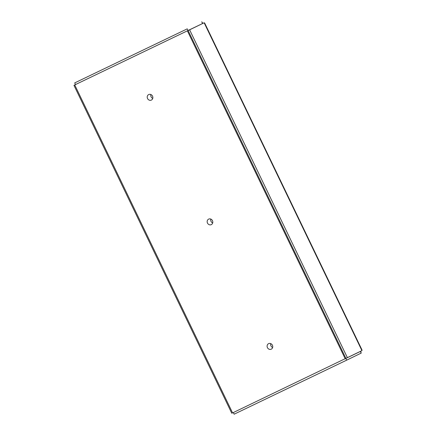 <?xml version="1.0" encoding="UTF-8"?>
<svg xmlns="http://www.w3.org/2000/svg" width="436" height="436" viewBox="0 0 436 436"><rect width="100%" height="100%" fill="white"/><g stroke="black" fill="none" stroke-linecap="round" stroke-linejoin="round"><path stroke-width="0.65" d="M360.327 351.411L232.579 412.908L74.736 84.933L204.141 22.77L204.669 23.07M202.527 23.549L188.036 30.515L187.235 28.858L74.698 82.905L187.235 28.858M345.879 358.49L346.68 360.152L361.204 353.095L360.637 351.258M348.958 356.931L360.403 351.438L361.204 353.095M233.342 412.543L234.137 414.2L346.68 360.152M362.022 350.026L361.929 350.631L347.405 357.689L189.622 29.828L204.141 22.77L361.929 350.631M347.405 357.689L345.906 358.408L188.118 30.547L190.952 29.174M188.118 30.547L189.622 29.828M202.844 23.397L201.759 21.8L202.56 23.462M188.036 30.515L75.499 84.562L74.698 82.905M232.552 412.848L231.756 413.23L73.967 85.369L74.758 84.987M74.763 84.987L73.967 85.369M187.382 30.836L345.225 358.812M75.499 84.562L74.736 84.933M150.867 94.525A3.063 2.769 -115.9 0 0 151.085 96.803A3.063 2.769 -115.9 0 0 152.753 98.4M152.535 96.127A3.063 2.769 64.1 0 1 151.379 100.078A3.063 2.769 64.1 0 1 147.548 98.536A3.063 2.769 64.1 0 1 148.703 94.568A3.063 2.769 64.1 0 1 152.535 96.127M270.751 343.623A3.063 2.769 -115.9 0 0 270.969 345.895A3.063 2.769 -115.9 0 0 272.631 347.497M272.418 345.219A3.063 2.769 64.1 0 1 271.257 349.176A3.063 2.769 64.1 0 1 267.432 347.628A3.063 2.769 64.1 0 1 268.581 343.666A3.063 2.769 64.1 0 1 272.418 345.219M210.811 219.074A3.063 2.769 -115.9 0 0 211.024 221.352A3.063 2.769 -115.9 0 0 212.692 222.949M212.474 220.676A3.063 2.769 64.1 0 1 211.318 224.627A3.063 2.769 64.1 0 1 207.487 223.079A3.063 2.769 64.1 0 1 208.642 219.117A3.063 2.769 64.1 0 1 212.474 220.676M204.675 23.064L362.033 350.026"/></g></svg>
